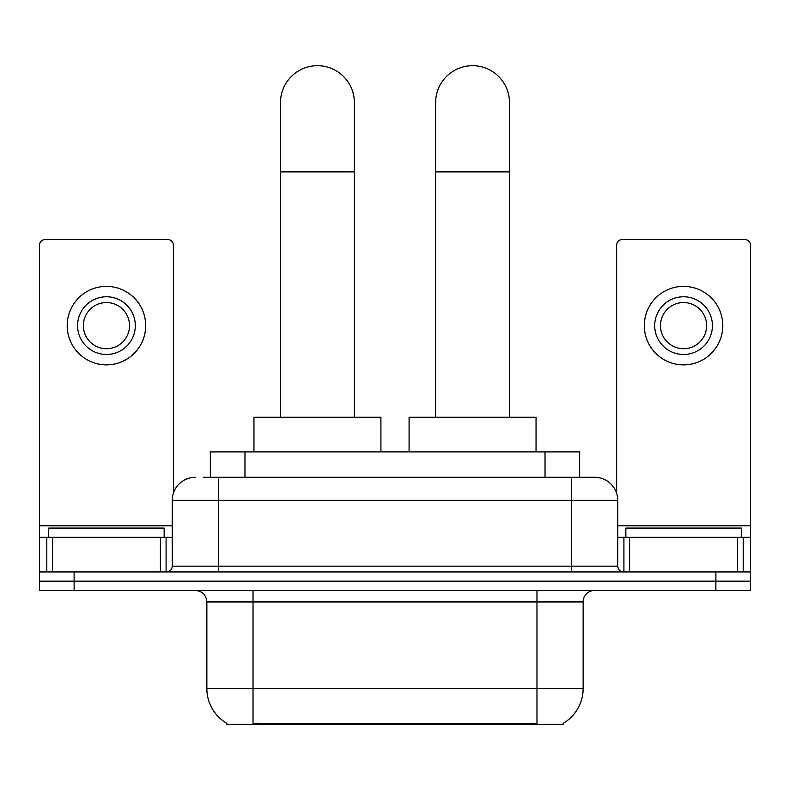 <?xml version="1.0" encoding="UTF-8"?>
<svg xmlns="http://www.w3.org/2000/svg" width="790" height="790" viewBox="0 0 790 790"><rect width="100%" height="100%" fill="white"/><g stroke="black" fill="none" stroke-linecap="round" stroke-linejoin="round"><path stroke-width="1.19" d="M210.347 477.298L210.347 451.9L579.653 451.9L579.653 477.298M563.517 723.166L563.517 724.302L226.483 724.302L226.483 723.166M226.829 723.364A40.399 40.399 0 0 1 206.862 688.515L253.027 688.515L253.027 723.364L536.973 723.364L536.973 688.515L583.139 688.515L583.139 601.95A11.544 11.544 0 0 1 594.682 590.407M206.862 688.515L206.862 601.95C206.18 594.939 202.329 591.098 195.318 590.407M563.171 723.364A40.399 40.399 0 0 0 583.139 688.515M74.122 590.407L750.5 590.407L750.5 581.173L39.5 581.173L39.5 590.407L74.122 590.407L74.122 581.173L39.5 581.173L39.5 537.319L52.486 537.319L52.486 571.94M203.929 477.298L594.682 477.298A23.088 23.088 0 0 1 617.76 500.376L617.76 566.173C618.106 569.679 620.032 571.605 623.537 571.94M203.405 477.298L218.405 477.298L218.405 500.376L172.24 500.376L172.24 566.173A5.767 5.767 0 0 1 166.463 571.94M195.318 477.298A23.088 23.088 0 0 0 172.24 500.376M715.878 590.407L715.878 581.173L750.5 581.173L750.5 537.319L750.5 571.94L39.5 571.94M715.878 571.94L715.878 581.173L74.122 581.173L74.122 571.94M617.76 500.376L571.595 500.376L571.595 477.298L594.682 477.298M164.152 537.319L164.152 528.085L48.733 528.085L48.733 537.319M160.41 571.94L160.41 537.319L52.486 537.319M173.385 493.167L173.385 245.295A5.767 5.767 0 0 0 167.618 239.528L45.267 239.528A5.767 5.767 0 0 0 39.5 245.295L39.5 537.319M160.41 537.319L172.24 537.319M106.443 296.773A28.855 28.855 0 0 0 77.588 325.628A28.855 28.855 0 0 0 106.443 354.483A28.855 28.855 0 0 0 135.297 325.628A28.855 28.855 0 0 0 106.443 296.773M106.443 302.55A23.088 23.088 0 0 0 83.365 325.628A23.088 23.088 0 0 0 106.443 348.716A23.088 23.088 0 0 0 129.53 325.628A23.088 23.088 0 0 0 106.443 302.55M106.443 364.871A39.243 39.243 0 0 0 145.686 325.628A39.243 39.243 0 0 0 106.443 286.385A39.243 39.243 0 0 0 67.199 325.628A39.243 39.243 0 0 0 106.443 364.871M741.267 537.319L741.267 528.085L625.848 528.085L625.848 537.319M280.499 417.278L280.499 102.641A36.932 36.932 0 0 1 317.432 65.698A36.932 36.932 0 0 1 354.374 102.641A36.932 36.932 0 0 0 317.432 65.698M354.374 417.278L354.374 102.641M380.918 451.9L380.918 417.278L253.955 417.278L253.955 451.9M435.626 417.278L435.626 102.641A36.932 36.932 0 0 1 472.568 65.698A36.932 36.932 0 0 1 509.501 102.641A36.932 36.932 0 0 0 472.568 65.698M509.501 417.278L509.501 102.641M536.045 451.9L536.045 417.278L409.082 417.278L409.082 451.9M737.514 571.94L737.514 537.319L629.591 537.319L629.591 571.94M737.514 537.319L750.5 537.319L750.5 245.295A5.767 5.767 0 0 0 744.733 239.528L622.382 239.528A5.767 5.767 0 0 0 616.615 245.295L616.615 493.167M617.76 537.319L629.591 537.319M683.557 296.773A28.855 28.855 0 0 0 654.703 325.628A28.855 28.855 0 0 0 683.557 354.483A28.855 28.855 0 0 0 712.412 325.628A28.855 28.855 0 0 0 683.557 296.773M683.557 302.55A23.088 23.088 0 0 0 660.47 325.628A23.088 23.088 0 0 0 683.557 348.716A23.088 23.088 0 0 0 706.635 325.628A23.088 23.088 0 0 0 683.557 302.55M683.557 364.871A39.243 39.243 0 0 0 722.801 325.628A39.243 39.243 0 0 0 683.557 286.385A39.243 39.243 0 0 0 644.314 325.628A39.243 39.243 0 0 0 683.557 364.871M532.351 724.302L532.351 723.166M257.649 724.302L257.649 723.166M244.969 477.298L244.969 451.9M545.031 477.298L545.031 451.9M536.973 590.407L536.973 601.95L206.862 601.95M583.139 601.95L536.973 601.95L536.973 688.515L253.027 688.515L253.027 590.407M218.405 571.94L218.405 566.173L617.76 566.173M172.24 566.173L218.405 566.173L218.405 500.376L571.595 500.376L571.595 571.94M172.24 525.775L39.5 525.775M166.088 537.319L166.088 571.94M39.589 537.319L39.589 571.94M46.798 571.94L46.798 537.319M280.499 171.884L354.374 171.884M435.626 171.884L509.501 171.884M750.5 525.775L617.76 525.775M750.411 571.94L750.411 537.319M743.202 537.319L743.202 571.94M623.912 571.94L623.912 537.319"/></g></svg>
